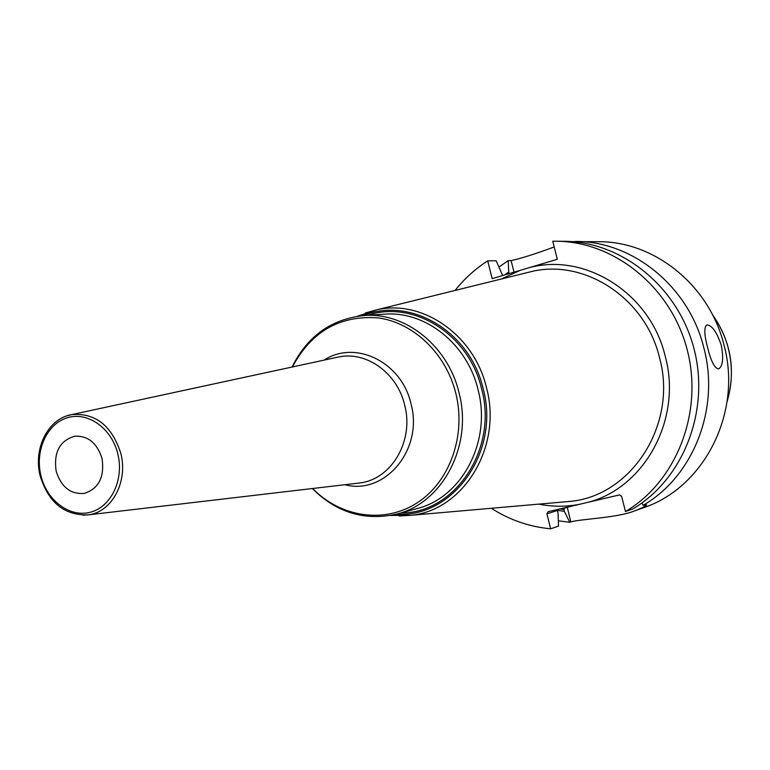 <?xml version="1.0" encoding="UTF-8"?>
<svg xmlns="http://www.w3.org/2000/svg" width="770" height="770" viewBox="0 0 770 770"><rect width="100%" height="100%" fill="white"/><g stroke="black" fill="none" stroke-linecap="round" stroke-linejoin="round"><path stroke-width="1.16" d="M641.978 502.906L643.123 505.322L646.617 504.831C645.857 506.082 641.93 508.065 634.865 510.799L643.152 507.853C703.896 487.93 742.559 412.768 723.993 345.047C709.545 285.487 654.75 241.414 598.906 241.703L572.033 241.636M514.014 272.176L511.097 260.597L508.2 260.635L499.143 266.94M511.097 260.597C520.77 258.556 535.131 254.004 554.188 246.949M643.123 505.322C693.125 476.63 720.181 408.697 703.896 348.002C689.015 286.565 632.738 241.126 575.508 241.434M707.591 347.453C704.184 334.661 703.934 327.173 706.841 324.998L707.226 324.911C712.308 325.633 717.005 332.476 721.317 345.441C723.713 358.531 722.828 366.328 718.641 368.84L718.449 368.878C714.522 368.156 710.903 361.014 707.591 347.453M557.48 510.356L564.323 511.328L563.794 508.007M625.452 511.54L621.611 496.313L619.465 494.908L587.702 502.377C644.509 488.122 682.461 418.976 665.251 356.308C650.381 293.004 584.709 252.05 528.634 267.825L557.307 259.297L552.745 241.222L556.306 241.212C614.604 241.559 671.219 287.306 687.244 349.946C703.559 412.508 676.358 481.519 625.452 511.54L632.738 508.98C683.231 479.219 710.219 410.882 694.059 348.954C678.187 286.94 622.054 241.645 564.218 241.299L556.306 241.212M569.03 506.776L563.573 508.508M538.759 504.129C552.234 506.833 565.729 506.91 579.232 504.379L587.702 502.377M579.232 504.379L548.096 511.704L546.912 513.85L557.393 510.491L558.067 513.359L558.529 526.122L550.656 528.798L546.912 513.85M634.865 510.799C617.367 518.037 579.925 518.97 570.84 521.925L569.762 522.291L564.323 511.328M491.318 508.277C509.596 519.981 529.375 526.824 550.656 528.798M502.666 275.544L496.15 260.77L487.708 260.866C475.273 268.846 464.397 278.702 455.099 290.444M558.337 520.79L569.762 522.291M487.708 260.866L492.184 278.663L520.327 270.299L501.337 279.01M558.173 509.326L557.393 510.491M528.634 267.825L520.327 270.299M508.2 260.635L508.826 273.716M508.46 272.243L504.504 274.996M102.015 458.458C104.72 476.948 98.82 488.603 84.296 493.416C70.599 494.465 61.234 487.083 56.191 471.269C53.477 452.356 59.675 440.661 74.777 436.195C88.04 435.628 97.126 443.048 102.015 458.458M727.13 401.276C732.366 383.893 732.771 366.279 728.343 348.435C725.225 336.365 720.056 325.354 712.847 315.382M563.871 509.509L559.742 508.96M567.259 507.189L570.84 521.925M561.859 502.107L571.167 501.299C632.247 495.11 677.879 423.577 659.524 357.665C645.616 298.741 585.951 259.336 532.917 271.204L377.367 309.656C422.942 299.53 474.224 335.104 486.467 387.608C502.541 446.331 464.012 509.856 411.546 515.246L399.187 515.996M363.161 315.584C410.102 296.229 469.989 331.225 483.069 388.359C500.664 451.663 452.991 518.239 396.184 514.225M365.423 312.947L377.367 309.656L357.559 316.2M400.621 513.022C454.935 513.455 498.286 449.151 481.577 388.725C469.055 334.363 413.471 299.694 367.752 315.286M416.907 508.614C462.048 497.69 491.934 441.056 478.006 389.514C467.226 343.834 425.271 310.762 384.586 314.199L363.95 315.536C405.28 312.033 447.957 345.826 458.958 392.488C473.155 445.137 442.808 502.945 396.954 514.023L416.907 508.614M292.427 366.963C311.475 331.244 340.205 314.911 378.628 317.962C413.952 323.005 445.955 353.738 455.773 393.152C466.466 435.579 449.642 482.174 416.936 503.003C384.269 524.004 340.61 517.305 312.63 488.507M344.864 484.725C385.019 495.514 423.769 449.276 410.939 403.624C401.69 362.025 355.278 339.531 324.141 360.11M356.953 483.3L359.985 482.944C391.68 479.238 414.298 440.527 404.645 404.962C397.272 373.152 366.693 351.149 339.031 356.905L336.047 357.54M66.576 415.964L71.822 414.578C95.528 412.768 111.862 425.685 120.803 453.347C128.253 481.577 111.958 512.069 88.492 514.832L83.083 515.217M40.906 475.542C34.746 450.604 47.018 423.558 67.548 417.677C87.973 411.421 111.785 428.38 117.849 454.031C124.22 479.604 111.121 506.978 90.398 512.223C69.752 517.844 46.768 500.558 40.906 475.542M712.548 314.805C731.173 341.543 736.005 370.582 727.034 401.921M561.84 502.117L411.546 515.246L390.688 515.457M312.283 488.546C336.711 512.782 364.942 521.28 396.954 514.023M292.08 367.03C307.355 336.192 331.312 319.03 363.95 315.536M356.856 483.31L88.492 514.832C64.613 515.775 48.5 502.762 40.146 475.783C33.052 448.506 48.115 418.399 71.822 414.578L335.951 357.559"/></g></svg>
